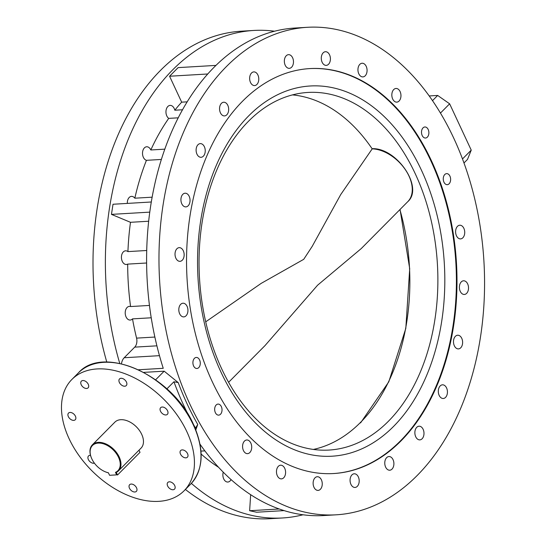<?xml version="1.0" encoding="UTF-8"?>
<svg xmlns="http://www.w3.org/2000/svg" width="546" height="546" viewBox="0 0 546 546"><rect width="100%" height="100%" fill="white"/><g stroke="black" fill="none" stroke-linecap="round" stroke-linejoin="round"><path stroke-width="0.82" d="M220.509 414.243A5.528 3.679 86.6 0 0 221.799 407.937A5.528 3.679 86.6 0 0 218.025 404.088A5.528 3.679 86.6 0 0 216.189 404.982A5.528 3.679 86.6 0 0 214.892 411.288A5.528 3.679 86.6 0 0 218.673 415.137A5.528 3.679 86.6 0 0 220.509 414.243M198.758 367.601A5.528 3.679 86.6 0 0 200.054 361.295A5.528 3.679 86.6 0 0 196.273 357.446A5.528 3.679 86.6 0 0 194.437 358.333A5.528 3.679 86.6 0 0 193.141 364.639A5.528 3.679 86.6 0 0 196.922 368.489A5.528 3.679 86.6 0 0 198.758 367.601M427.354 137.135A5.528 3.679 86.6 0 0 428.651 130.828A5.528 3.679 86.6 0 0 424.87 126.979A5.528 3.679 86.6 0 0 423.034 127.873A5.528 3.679 86.6 0 0 421.737 134.179A5.528 3.679 86.6 0 0 425.518 138.029A5.528 3.679 86.6 0 0 427.354 137.135M449.105 183.784A5.528 3.679 86.6 0 0 450.402 177.477A5.528 3.679 86.6 0 0 446.621 173.628A5.528 3.679 86.6 0 0 444.785 174.515A5.528 3.679 86.6 0 0 443.488 180.822A5.528 3.679 86.6 0 0 447.27 184.671A5.528 3.679 86.6 0 0 449.105 183.784M231.06 479.606A6.845 4.559 -93.4 0 1 230.105 480.93A6.845 4.559 -93.4 0 1 227.832 482.036A6.845 4.559 -93.4 0 1 223.239 472.174M278.358 466.304A6.845 4.559 -93.4 0 1 280.63 465.206A6.845 4.559 -93.4 0 1 285.305 469.97A6.845 4.559 -93.4 0 1 283.708 477.777A6.845 4.559 -93.4 0 1 281.436 478.876A6.845 4.559 -93.4 0 1 276.754 474.112A6.845 4.559 -93.4 0 1 278.358 466.304M315.015 477.832A6.845 4.559 -93.4 0 1 317.287 476.733A6.845 4.559 -93.4 0 1 321.969 481.497A6.845 4.559 -93.4 0 1 320.365 489.305A6.845 4.559 -93.4 0 1 318.093 490.404A6.845 4.559 -93.4 0 1 313.411 485.647A6.845 4.559 -93.4 0 1 315.015 477.832M351.958 474.883A6.845 4.559 -93.4 0 1 354.231 473.778A6.845 4.559 -93.4 0 1 358.906 478.542A6.845 4.559 -93.4 0 1 357.302 486.35A6.845 4.559 -93.4 0 1 355.037 487.455A6.845 4.559 -93.4 0 1 350.355 482.691A6.845 4.559 -93.4 0 1 351.958 474.883M386.657 457.644A6.845 4.559 -93.4 0 1 388.929 456.545A6.845 4.559 -93.4 0 1 393.611 461.309A6.845 4.559 -93.4 0 1 392.008 469.116A6.845 4.559 -93.4 0 1 389.735 470.215A6.845 4.559 -93.4 0 1 385.053 465.458A6.845 4.559 -93.4 0 1 386.657 457.644M416.755 427.306A6.845 4.559 -93.4 0 1 419.021 426.201A6.845 4.559 -93.4 0 1 423.703 430.965A6.845 4.559 -93.4 0 1 422.099 438.779A6.845 4.559 -93.4 0 1 419.826 439.878A6.845 4.559 -93.4 0 1 415.151 435.114A6.845 4.559 -93.4 0 1 416.755 427.306M440.192 385.926A6.845 4.559 -93.4 0 1 442.465 384.821A6.845 4.559 -93.4 0 1 447.147 389.585A6.845 4.559 -93.4 0 1 445.543 397.399A6.845 4.559 -93.4 0 1 443.27 398.498A6.845 4.559 -93.4 0 1 438.588 393.734A6.845 4.559 -93.4 0 1 440.192 385.926M455.378 336.329A6.845 4.559 -93.4 0 1 457.65 335.224A6.845 4.559 -93.4 0 1 462.332 339.987A6.845 4.559 -93.4 0 1 460.728 347.795A6.845 4.559 -93.4 0 1 458.456 348.901A6.845 4.559 -93.4 0 1 453.774 344.137A6.845 4.559 -93.4 0 1 455.378 336.329M461.281 281.886A6.845 4.559 -93.4 0 1 463.554 280.787A6.845 4.559 -93.4 0 1 468.236 285.551A6.845 4.559 -93.4 0 1 466.632 293.359A6.845 4.559 -93.4 0 1 464.359 294.465A6.845 4.559 -93.4 0 1 459.677 289.701A6.845 4.559 -93.4 0 1 461.281 281.886M457.493 226.324A6.845 4.559 -93.4 0 1 459.766 225.218A6.845 4.559 -93.4 0 1 464.441 229.982A6.845 4.559 -93.4 0 1 462.837 237.797A6.845 4.559 -93.4 0 1 460.571 238.895A6.845 4.559 -93.4 0 1 455.89 234.132A6.845 4.559 -93.4 0 1 457.493 226.324M393.721 89.564A6.845 4.559 -93.4 0 1 395.993 88.466A6.845 4.559 -93.4 0 1 400.675 93.23A6.845 4.559 -93.4 0 1 399.071 101.037A6.845 4.559 -93.4 0 1 396.799 102.136A6.845 4.559 -93.4 0 1 392.117 97.372A6.845 4.559 -93.4 0 1 393.721 89.564M359.834 64.339A6.845 4.559 -93.4 0 1 362.107 63.24A6.845 4.559 -93.4 0 1 366.789 68.004A6.845 4.559 -93.4 0 1 365.185 75.812A6.845 4.559 -93.4 0 1 362.913 76.911A6.845 4.559 -93.4 0 1 358.231 72.147A6.845 4.559 -93.4 0 1 359.834 64.339M323.177 52.812A6.845 4.559 -93.4 0 1 325.45 51.713A6.845 4.559 -93.4 0 1 330.125 56.47A6.845 4.559 -93.4 0 1 328.521 64.285A6.845 4.559 -93.4 0 1 326.249 65.383A6.845 4.559 -93.4 0 1 321.574 60.62A6.845 4.559 -93.4 0 1 323.177 52.812M286.234 55.767A6.845 4.559 -93.4 0 1 288.506 54.661A6.845 4.559 -93.4 0 1 293.188 59.425A6.845 4.559 -93.4 0 1 291.584 67.233A6.845 4.559 -93.4 0 1 289.312 68.339A6.845 4.559 -93.4 0 1 284.63 63.575A6.845 4.559 -93.4 0 1 286.234 55.767M251.535 73A6.845 4.559 -93.4 0 1 253.808 71.901A6.845 4.559 -93.4 0 1 258.49 76.658A6.845 4.559 -93.4 0 1 256.886 84.473A6.845 4.559 -93.4 0 1 254.613 85.572A6.845 4.559 -93.4 0 1 249.931 80.808A6.845 4.559 -93.4 0 1 251.535 73M178.242 117.82L168.721 118.38A6.845 4.559 -93.4 0 1 165.977 112.653A6.845 4.559 -93.4 0 1 167.84 106.497A6.845 4.559 -93.4 0 1 170.113 105.392A6.845 4.559 -93.4 0 1 174.809 110.224L182.541 109.766M221.444 103.337A6.845 4.559 -93.4 0 1 223.71 102.239A6.845 4.559 -93.4 0 1 228.392 107.002A6.845 4.559 -93.4 0 1 226.788 114.81A6.845 4.559 -93.4 0 1 224.515 115.916A6.845 4.559 -93.4 0 1 219.84 111.152A6.845 4.559 -93.4 0 1 221.444 103.337M161.398 159.446L146.43 160.326A6.845 4.559 -93.4 0 1 142.643 154.921A6.845 4.559 -93.4 0 1 144.403 147.877A6.845 4.559 -93.4 0 1 146.676 146.772A6.845 4.559 -93.4 0 1 150.819 149.979L164.831 149.154M198 144.717A6.845 4.559 -93.4 0 1 200.273 143.618A6.845 4.559 -93.4 0 1 204.955 148.382A6.845 4.559 -93.4 0 1 203.351 156.19A6.845 4.559 -93.4 0 1 201.078 157.296A6.845 4.559 -93.4 0 1 196.396 152.532A6.845 4.559 -93.4 0 1 198 144.717M127.334 203.405A6.845 4.559 -93.4 0 1 129.211 197.475A6.845 4.559 -93.4 0 1 131.484 196.376A6.845 4.559 -93.4 0 1 134.828 198.198L152.157 197.181M182.814 194.321A6.845 4.559 -93.4 0 1 185.087 193.216A6.845 4.559 -93.4 0 1 189.762 197.98A6.845 4.559 -93.4 0 1 188.158 205.787A6.845 4.559 -93.4 0 1 185.886 206.893A6.845 4.559 -93.4 0 1 181.211 202.129A6.845 4.559 -93.4 0 1 182.814 194.321M146.628 263.001L127.682 264.114A6.845 4.559 -93.4 0 1 126.392 264.482A6.845 4.559 -93.4 0 1 121.71 259.719A6.845 4.559 -93.4 0 1 123.314 251.911A6.845 4.559 -93.4 0 1 125.587 250.812A6.845 4.559 -93.4 0 1 127.928 251.604L146.731 250.498M176.911 248.758A6.845 4.559 -93.4 0 1 179.184 247.652A6.845 4.559 -93.4 0 1 183.865 252.416A6.845 4.559 -93.4 0 1 182.262 260.23A6.845 4.559 -93.4 0 1 179.989 261.329A6.845 4.559 -93.4 0 1 175.307 256.565A6.845 4.559 -93.4 0 1 176.911 248.758M151.235 317.786L132.514 318.884A6.845 4.559 -93.4 0 1 132.453 318.946A6.845 4.559 -93.4 0 1 130.18 320.052A6.845 4.559 -93.4 0 1 125.498 315.288A6.845 4.559 -93.4 0 1 127.102 307.48A6.845 4.559 -93.4 0 1 129.375 306.374A6.845 4.559 -93.4 0 1 130.576 306.545L149.468 305.432M180.699 304.32A6.845 4.559 -93.4 0 1 182.971 303.221A6.845 4.559 -93.4 0 1 187.653 307.985A6.845 4.559 -93.4 0 1 186.05 315.793A6.845 4.559 -93.4 0 1 183.777 316.898A6.845 4.559 -93.4 0 1 179.095 312.135A6.845 4.559 -93.4 0 1 180.699 304.32M204.866 450.873L200.969 451.105M244.471 441.079A6.845 4.559 -93.4 0 1 246.744 439.98A6.845 4.559 -93.4 0 1 251.426 444.744A6.845 4.559 -93.4 0 1 249.822 452.552A6.845 4.559 -93.4 0 1 247.55 453.651A6.845 4.559 -93.4 0 1 242.868 448.887A6.845 4.559 -93.4 0 1 244.471 441.079M242.567 101.201A202.825 134.923 -93.4 0 1 309.855 68.584A202.825 134.923 -93.4 0 1 448.464 209.644A202.825 134.923 -93.4 0 1 400.976 440.915A202.825 134.923 -93.4 0 1 333.688 473.532A202.825 134.923 -93.4 0 1 195.079 332.473A202.825 134.923 -93.4 0 1 242.567 101.201M90.513 455.33A4.743 3.044 -135.2 0 0 88.52 455.958A4.743 3.044 -135.2 0 0 88.35 459.507A4.743 3.044 -135.2 0 0 94.397 463.144M136.548 487.824A4.743 3.044 -135.2 0 0 129.648 484.691A4.743 3.044 -135.2 0 0 129.477 488.24A4.743 3.044 -135.2 0 0 136.377 491.366A4.743 3.044 -135.2 0 0 136.548 487.824M174.713 485.578A4.743 3.044 -135.2 0 0 167.813 482.446A4.743 3.044 -135.2 0 0 167.642 485.995A4.743 3.044 -135.2 0 0 174.543 489.12A4.743 3.044 -135.2 0 0 174.713 485.578M187.558 453.665A4.743 3.044 -135.2 0 0 180.658 450.532A4.743 3.044 -135.2 0 0 180.494 454.081A4.743 3.044 -135.2 0 0 187.394 457.214A4.743 3.044 -135.2 0 0 187.558 453.665M167.561 410.783A4.743 3.044 -135.2 0 0 160.661 407.65A4.743 3.044 -135.2 0 0 160.497 411.199A4.743 3.044 -135.2 0 0 167.397 414.325A4.743 3.044 -135.2 0 0 167.561 410.783M126.433 382.043A4.743 3.044 -135.2 0 0 119.533 378.917A4.743 3.044 -135.2 0 0 119.369 382.459A4.743 3.044 -135.2 0 0 126.269 385.592A4.743 3.044 -135.2 0 0 126.433 382.043M88.268 384.295A4.743 3.044 -135.2 0 0 81.368 381.163A4.743 3.044 -135.2 0 0 81.204 384.712A4.743 3.044 -135.2 0 0 88.104 387.837A4.743 3.044 -135.2 0 0 88.268 384.295M75.423 416.202A4.743 3.044 -135.2 0 0 68.523 413.076A4.743 3.044 -135.2 0 0 68.352 416.618A4.743 3.044 -135.2 0 0 75.252 419.751A4.743 3.044 -135.2 0 0 75.423 416.202M69.055 438.609A79.02 50.682 -135.2 0 0 184.063 490.793A79.02 50.682 -135.2 0 0 186.855 431.674A79.02 50.682 -135.2 0 0 71.854 379.49A79.02 50.682 -135.2 0 0 69.055 438.609M155.644 379.777L164.175 371.178L143.789 372.379M164.175 371.178L178.201 382.569A244.178 162.435 86.6 0 0 197.748 424.481L195.816 429.893M303.016 514.782A244.178 162.435 -93.4 0 1 282.521 517.97L270.154 518.7A244.178 162.435 -93.4 0 1 185.394 489.448M106.798 362.1A244.178 162.435 -93.4 0 1 160.449 70.448A244.178 162.435 -93.4 0 1 241.455 31.183L253.822 30.453A244.178 162.435 -93.4 0 1 274.556 31.218M282.521 517.97A244.178 162.435 -93.4 0 1 191.373 483.394M336.118 514.817A244.178 162.435 -93.4 0 1 169.246 344.99A244.178 162.435 -93.4 0 1 226.413 66.564A244.178 162.435 -93.4 0 1 307.418 27.3A244.178 162.435 -93.4 0 1 474.297 197.126A244.178 162.435 -93.4 0 1 417.124 475.552A244.178 162.435 -93.4 0 1 336.118 514.817L323.751 515.547A244.178 162.435 -93.4 0 1 200.02 444.191M138.568 369.758L163.24 368.304A244.178 162.435 -93.4 0 1 214.046 67.294A244.178 162.435 -93.4 0 1 295.052 28.03L307.418 27.3M119.765 363.431A244.178 162.435 -93.4 0 1 172.816 69.724A244.178 162.435 -93.4 0 1 253.822 30.453M150.819 149.979A210.729 140.185 -93.4 0 1 168.721 118.38M134.828 198.198A210.729 140.185 -93.4 0 1 146.43 160.326M130.576 306.545A210.729 140.185 -93.4 0 1 127.682 264.114M121.458 363.8A10.538 7.009 -93.4 0 1 124.201 357.739L134.719 347.133A7.903 5.255 86.6 0 0 136.568 338.124A210.729 140.185 -93.4 0 1 132.514 318.884M218.55 467.28A210.729 140.185 -93.4 0 1 201.14 454.067M188.363 414.94A246.812 164.189 -93.4 0 1 173.935 381.763L166.878 388.875M195.215 428.405L195.536 428.091A246.812 164.189 -93.4 0 1 193.523 424.57M173.935 381.763L178.201 382.569M197.748 424.481L195.536 428.091M279.19 508.981L249.638 510.722L256.634 512.223L284.084 510.606M249.638 510.722L250.655 494.696M127.928 251.604A210.729 140.185 -93.4 0 1 130.487 222.304L148.683 221.232M130.487 222.304L111.452 214.38L149.788 212.128M111.452 214.38L113.022 204.252L151.317 201.993M174.809 110.224A210.729 140.185 -93.4 0 1 181.668 102.163L187.189 101.843M181.668 102.163L169.574 76.235L207.76 73.983M169.574 76.235L178.112 67.622L215.963 65.397M432.521 100.635L437.667 95.448L429.231 95.946M437.667 95.448L449.638 103.815L440.472 113.049M462.503 158.947L471.239 150.136L449.638 103.815M471.239 150.136L467.499 159.425L463.991 162.961M248.764 115.793A185.442 123.362 -93.4 0 1 421.382 170.079A185.442 123.362 -93.4 0 1 393.598 426.392A185.442 123.362 -93.4 0 1 220.98 372.106A185.442 123.362 -93.4 0 1 248.764 115.793M388.411 421.259A179.115 119.158 86.6 0 0 430.344 217.021A179.115 119.158 86.6 0 0 307.937 92.445A179.115 119.158 86.6 0 0 248.512 121.246A179.115 119.158 86.6 0 0 206.579 325.484A179.115 119.158 86.6 0 0 328.985 450.061A179.115 119.158 86.6 0 0 388.411 421.259M309.555 68.605A202.825 134.923 -93.4 0 1 447.925 209.889A202.825 134.923 -93.4 0 1 400.389 440.95A202.825 134.923 -93.4 0 1 333.394 473.553M98.191 443.099A17.909 11.486 -135.2 0 0 91.441 457.992A17.909 11.486 -135.2 0 0 105.405 471.84A17.909 11.486 -135.2 0 0 108.395 472.775L109.569 475.293L116.639 474.877L115.465 472.358A17.909 11.486 -135.2 0 0 117.479 455.316A17.909 11.486 -135.2 0 0 98.191 443.099M108.429 472.836A18.441 11.828 44.8 0 1 105.692 471.956A18.441 11.828 44.8 0 1 105.549 471.901M91.38 457.848A18.441 11.828 44.8 0 1 91.325 457.705A18.441 11.828 44.8 0 1 92.376 444.826A18.441 11.828 44.8 0 1 98.266 442.369A18.441 11.828 44.8 0 1 116.892 453.05A18.441 11.828 44.8 0 1 118.557 470.795A18.441 11.828 44.8 0 1 116.298 472.379L117.52 475.006L140.008 452.341L139.005 450.184M118.557 470.795L141.045 448.13A18.441 11.828 -135.2 0 0 139.38 430.378A18.441 11.828 -135.2 0 0 120.755 419.703A18.441 11.828 -135.2 0 0 114.865 422.16L92.376 444.826M116.639 474.877L109.569 475.293M116.298 472.379L115.465 472.358M228.583 382.316L264.947 345.659L317.601 285.196L361.247 248.573L407.773 201.672A34.241 21.963 -135.2 0 0 405.446 169.826A34.241 21.963 -135.2 0 0 372.201 148.853L340.69 194.615L312.203 246.362L303.726 259.323L261.247 283.34L205.712 321.833M78.399 372.891C103.419 344.137 172.795 375.853 193.571 424.672C204.566 449.754 203.576 469.594 190.609 484.193A79.02 50.682 -135.2 0 0 193.4 425.075A79.02 50.682 -135.2 0 0 78.399 372.891L71.854 379.49M136.568 338.124L154.873 337.046M124.201 357.739L159.473 355.664M134.719 347.133L156.907 345.83M372.195 148.86A178.494 118.741 86.6 0 0 292.444 94.902M313.315 449.44A178.494 118.741 86.6 0 0 360.565 422.358A178.494 118.741 86.6 0 0 399.904 209.603M190.609 484.193L184.063 490.793M372.372 148.676C396.846 147.809 423.996 187.544 407.773 201.672M360.572 422.897L388.8 381.804L405.815 328.385L409.705 268.68L400.047 209.459"/></g></svg>
